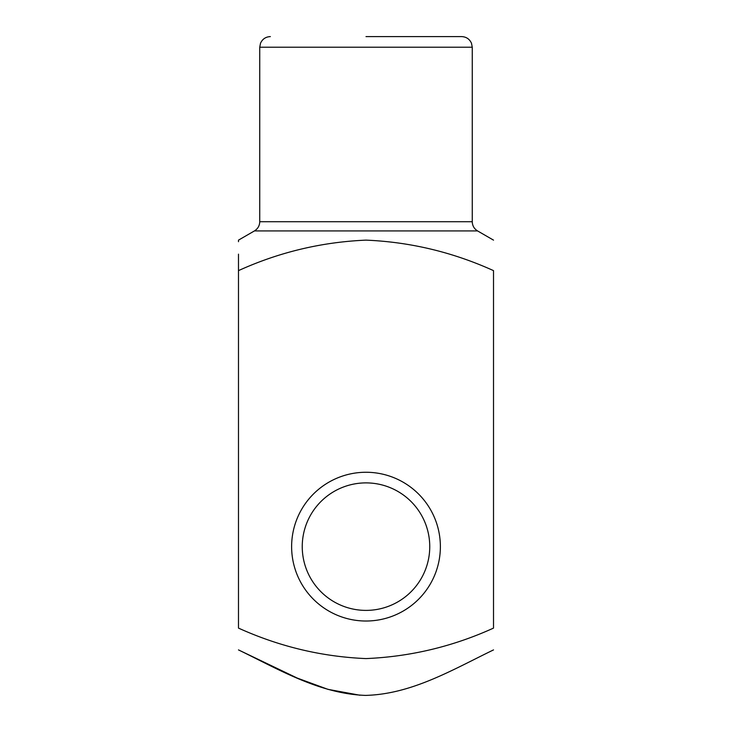 <?xml version="1.0" encoding="UTF-8"?>
<svg xmlns="http://www.w3.org/2000/svg" width="732" height="732" viewBox="0 0 732 732"><rect width="100%" height="100%" fill="white"/><g stroke="black" fill="none" stroke-linecap="round" stroke-linejoin="round"><path stroke-width="1.1" d="M238.486 270.63L238.486 628.102C279.322 646.576 321.833 656.741 366.018 658.59C410.524 656.668 453.017 646.502 493.514 628.102L493.514 270.63C452.687 252.147 410.176 241.99 365.973 240.133C321.467 242.063 278.974 252.229 238.486 270.63L238.486 254.16M493.514 240.133L477.575 230.928L254.425 230.928L238.486 240.133L238.486 241.697M366 36.6L461.636 36.6L366 36.6M366 621.02A74.38 74.38 0 0 0 430.416 509.454A74.38 74.38 0 0 0 301.584 509.454A74.38 74.38 0 0 0 366 621.02M493.514 649.906C452.852 669.56 411.842 694.229 365.506 695.4C319.628 693.817 278.618 669.359 238.486 649.906L297.311 678.107L327.927 689.343L359.906 695.226M366 610.397A63.757 63.757 0 0 0 421.211 514.761A63.757 63.757 0 0 0 310.789 514.761A63.757 63.757 0 0 0 366 610.397M259.741 47.223L259.741 221.732L472.259 221.732L472.259 47.223L259.741 47.223L260.519 43.234C262.459 39.025 265.734 36.81 270.364 36.6M477.575 230.928C474.162 228.814 472.387 225.74 472.259 221.732M259.741 221.732C259.613 225.74 257.838 228.814 254.425 230.928M472.259 47.223L471.481 43.234C469.541 39.025 466.266 36.81 461.636 36.6"/></g></svg>

